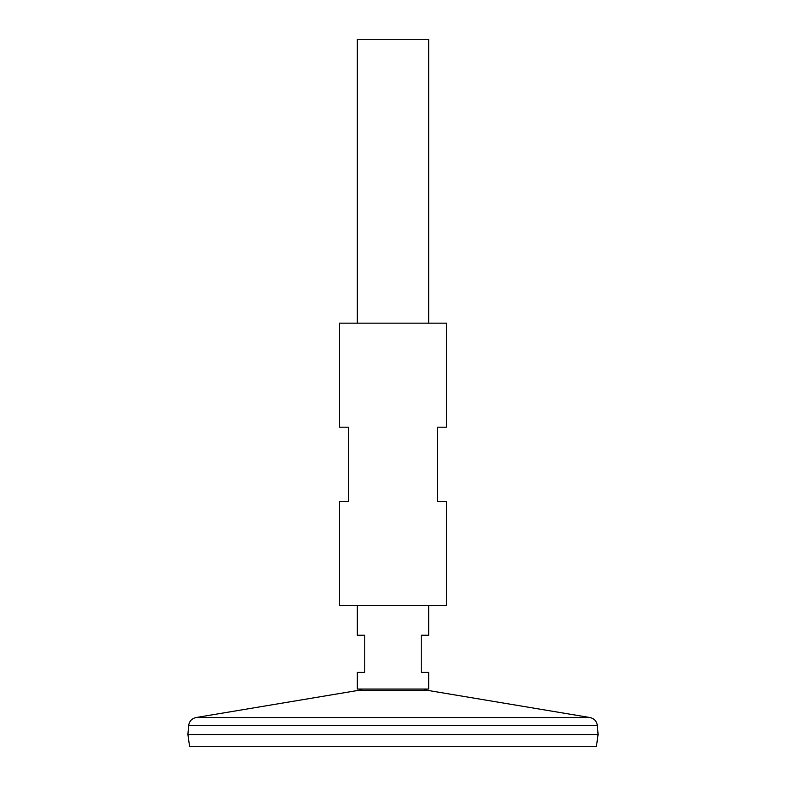 <?xml version="1.0" encoding="UTF-8"?>
<svg xmlns="http://www.w3.org/2000/svg" width="786" height="786" viewBox="0 0 786 786"><rect width="100%" height="100%" fill="white"/><g stroke="black" fill="none" stroke-linecap="round" stroke-linejoin="round"><path stroke-width="1.18" d="M428.665 605.515L428.665 635.235L421.237 635.235L421.237 672.394L428.665 672.394L428.665 689.037L357.335 689.037L357.335 672.394L364.763 672.394L364.763 635.235L357.335 635.235L357.335 605.515M428.665 323.154L428.665 39.3L357.335 39.3L357.335 323.154M188.64 725.596L597.36 725.596L598.087 734.517L187.913 734.517L188.64 725.596C189.279 721.224 191.745 718.532 196.058 717.53L589.942 717.53L427.338 690.324L358.662 690.324L361.992 689.037M598.087 734.546L187.913 734.546L189.623 746.7L596.378 746.7L598.087 734.546M446.497 323.154L339.503 323.154L339.503 427.181L348.414 427.181L348.414 501.488L339.503 501.488L339.503 605.515L446.497 605.515L446.497 501.488L437.586 501.488L437.586 427.181L446.497 427.181L446.497 323.154M427.338 690.324L424.008 689.037M358.662 690.324L196.058 717.53M597.36 725.596C596.721 721.224 594.255 718.532 589.942 717.53"/></g></svg>
